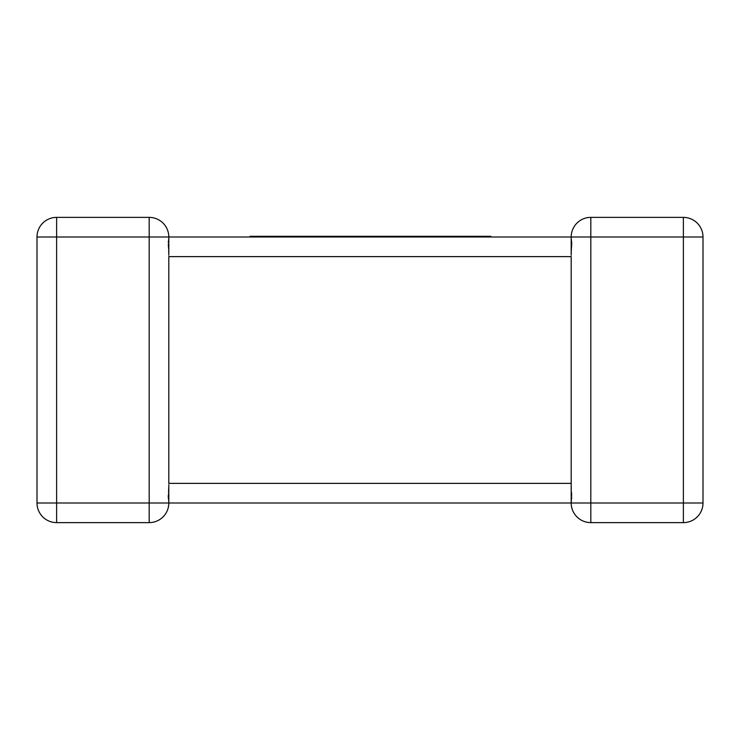 <?xml version="1.0" encoding="UTF-8"?>
<svg xmlns="http://www.w3.org/2000/svg" width="740" height="740" viewBox="0 0 740 740"><rect width="100%" height="100%" fill="white"/><g stroke="black" fill="none" stroke-linecap="round" stroke-linejoin="round"><path stroke-width="0.56" stroke-dasharray="3.7 2.78" d="M56.629 217.375L56.629 237.004L37 237.004L37 502.997L56.629 502.997L56.629 522.625L149.184 522.625L149.184 502.997L56.629 502.997L56.629 237.004L149.184 237.004L149.184 502.997L168.812 502.997L167.952 497.252L168.812 502.997L571.188 502.997L572.048 497.252L571.308 500.86M149.184 217.375A19.628 19.628 0 0 1 168.812 237.004L149.184 237.004L149.184 217.375A19.628 19.628 0 0 1 168.812 237.004L168.812 256.623L167.952 242.748L168.812 237.004L167.952 242.748L168.812 255.096M571.188 483.377L168.812 483.377L167.952 497.252L168.812 502.997L167.952 497.252L168.812 483.377L168.812 256.623L571.188 256.623L572.048 242.748L571.188 256.623L571.188 483.377L572.048 497.252L571.188 484.904M168.812 484.904L168.812 502.738M168.812 237.004L167.952 242.748L168.812 237.004M571.188 486.55L571.188 502.997L572.048 497.252L571.188 502.997L590.816 502.997L590.816 522.625A19.628 19.628 0 0 1 571.188 502.997A19.628 19.628 0 0 0 590.816 522.625L683.371 522.625L683.371 502.997L590.816 502.997L590.816 237.004L683.371 237.004L683.371 502.997L703 502.997L703 237.004A19.628 19.628 0 0 0 683.371 217.375L683.371 237.004L703 237.004M490.777 236.31L415.121 236.31L415.121 237.004L250.12 237.004L263.662 237.004L263.662 236.31L250.12 236.31M590.816 217.375A19.628 19.628 0 0 0 571.188 237.004A19.628 19.628 0 0 1 590.816 217.375L590.816 237.004L571.188 237.004L572.048 242.748L571.215 238.086M425.907 237.004L443.584 237.004L423.354 237.004L425.907 237.004L425.907 236.31L443.584 236.31L423.354 236.31L423.354 237.004M450.901 237.004L461.834 237.004L450.901 237.004M461.834 236.31L450.901 236.31L461.834 236.31L461.834 237.004M415.121 237.004L263.662 237.004M415.121 236.31L388.768 236.31L388.768 237.004M439.717 237.004L417.526 237.004L439.717 237.004M417.526 236.31L439.717 236.31L417.526 236.31L417.526 237.004M420.875 236.31L420.875 237.004M423.354 236.31L425.907 236.31M409.442 236.31L409.442 237.004M388.768 236.31L372.072 236.31L372.072 237.004M372.072 236.31L373.885 236.31L373.885 237.004M373.885 236.31L353.812 236.31L353.812 237.004M353.812 236.31L342.842 236.31L342.842 237.004M342.842 236.31L316.711 236.31L316.711 237.004M316.711 236.31L320.05 236.31L320.05 237.004M320.05 236.31L340.28 236.31L340.28 237.004M340.28 236.31L342.768 236.31L342.768 237.004M342.768 236.31L322.538 236.31L322.538 237.004M322.538 236.31L325.091 236.31L325.091 237.004M325.091 236.31L346.561 236.31L346.561 237.004M346.561 236.31L349.104 236.31L349.104 237.004M349.104 236.31L314.287 236.31L314.287 237.004M314.287 236.31L300.727 236.31L306.86 236.31L306.86 237.004M361.194 237.004L363.553 237.004L361.194 237.004M363.553 236.31L361.194 236.31L363.553 236.31L363.553 237.004M383.912 237.004L396.02 237.004L383.912 237.004M396.02 236.31L383.912 236.31L396.02 236.31L396.02 237.004M295.473 237.004L284.863 237.004L295.473 237.004M284.863 236.31L295.473 236.31L284.863 236.31L284.863 237.004M306.86 236.31L291.357 236.31L291.357 237.004M291.357 236.31L271.321 236.31L271.321 237.004M271.321 236.31L277.084 236.31L277.084 237.004M277.084 236.31L263.662 236.31M571.188 255.096L571.188 237.263"/><path stroke-width="1.11" d="M571.308 500.86L571.188 502.997L168.812 502.997A19.628 19.628 0 0 1 149.184 522.625L56.629 522.625A19.628 19.628 0 0 1 37 502.997L37 237.004A19.628 19.628 0 0 1 56.629 217.375L149.184 217.375L56.629 217.375A19.628 19.628 0 0 0 37 237.004A19.628 19.628 0 0 1 56.629 217.375A19.628 19.628 0 0 0 37 237.004L56.629 237.004L56.629 502.997L149.184 502.997L149.184 237.004L56.629 237.004L56.629 217.375M250.12 237.004L263.523 237.004L263.523 236.31L250.12 236.31L250.12 237.004L168.812 237.004L168.812 255.096M168.812 484.904L168.812 502.997A19.628 19.628 0 0 1 149.184 522.625A19.628 19.628 0 0 0 168.812 502.997L149.184 502.997L149.184 522.625A19.628 19.628 0 0 0 168.812 502.997M703 237.004L683.371 237.004L683.371 217.375L590.816 217.375L683.371 217.375A19.628 19.628 0 0 1 703 237.004L703 502.997A19.628 19.628 0 0 1 683.371 522.625L590.816 522.625A19.628 19.628 0 0 1 571.188 502.997A19.628 19.628 0 0 0 590.816 522.625L590.816 502.997L683.371 502.997L683.371 237.004L590.816 237.004L590.816 502.997L571.188 502.997L571.188 256.623L168.812 256.623L168.812 483.377L571.188 483.377L571.188 484.904M149.184 217.375L149.184 237.004L168.812 237.004A19.628 19.628 0 0 0 149.184 217.375A19.628 19.628 0 0 1 168.812 237.004L571.188 237.004L401.561 237.004L401.561 236.31L437.174 236.31L437.174 237.004M37 502.997A19.628 19.628 0 0 0 56.629 522.625A19.628 19.628 0 0 1 37 502.997A19.628 19.628 0 0 0 56.629 522.625L56.629 502.997L37 502.997M683.371 522.625A19.628 19.628 0 0 0 703 502.997A19.628 19.628 0 0 1 683.371 522.625A19.628 19.628 0 0 0 703 502.997L683.371 502.997L683.371 522.625M590.816 217.375A19.628 19.628 0 0 0 571.188 237.004L590.816 237.004L590.816 217.375A19.628 19.628 0 0 0 571.188 237.004L571.188 237.263M437.174 236.31L450.901 236.31L450.901 237.004M450.901 236.31L464.322 236.31L464.322 237.004M464.322 236.31L475.256 236.31L475.256 237.004M475.256 236.31L488.16 236.31L488.16 237.004M488.16 236.31L490.777 236.31L490.777 237.004M439.717 236.31L439.717 237.004M441.096 236.31L441.096 237.004M443.584 236.31L443.584 237.004M263.523 236.31L300.727 236.31L300.727 237.004L401.561 237.004M300.727 236.31L351.5 236.31L351.5 237.004M351.5 236.31L361.194 236.31L361.194 237.004M361.194 236.31L373.765 236.31L373.765 237.004M373.765 236.31L383.912 236.31L383.912 237.004M383.912 236.31L395.891 236.31L395.891 237.004M395.891 236.31L401.561 236.31M263.523 237.004L300.727 237.004M270.858 236.31L270.858 237.004M281.126 236.31L281.126 237.004M295.473 236.31L295.473 237.004M447.506 236.31L447.506 237.004M571.188 486.55L571.188 483.377M571.188 237.004L571.188 255.096"/></g></svg>
